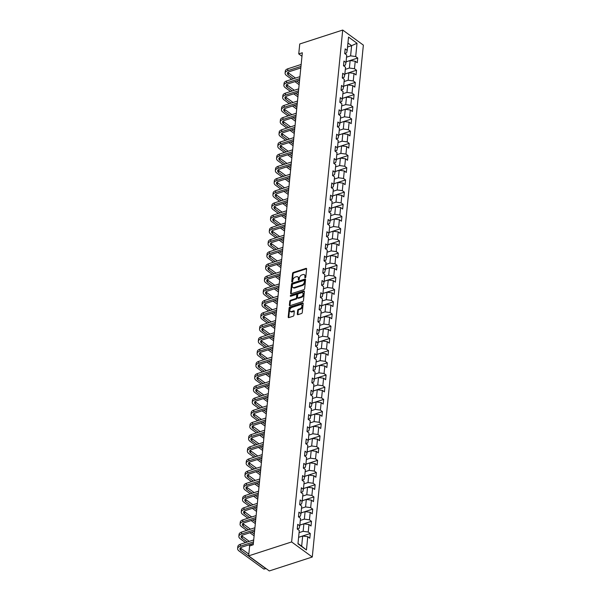 <?xml version="1.0" encoding="UTF-8"?>
<svg xmlns="http://www.w3.org/2000/svg" width="601" height="601" viewBox="0 0 601 601"><rect width="100%" height="100%" fill="white"/><g stroke="black" fill="none" stroke-linecap="round" stroke-linejoin="round"><path stroke-width="0.9" d="M305.255 277.76A0.624 0.406 -53.9 0 0 305.804 277.061L306.615 268.91A0.894 0.586 -53.9 0 0 305.992 268.377L293.333 272.478A0.894 0.586 -53.9 0 0 292.552 273.47L291.74 281.621A0.624 0.406 -53.9 0 0 292.725 281.306L292.83 280.246A2.862 1.863 -53.9 0 1 295.324 277.069L296.383 276.723A2.862 1.863 -53.9 0 1 297.826 276.866A2.862 1.863 -53.9 0 1 298.381 278.451L298.276 279.503A0.624 0.406 -53.9 0 0 299.26 279.187L299.366 278.128A2.862 1.863 -53.9 0 1 301.86 274.942L302.919 274.604A2.862 1.863 -53.9 0 1 304.361 274.747A2.862 1.863 -53.9 0 1 304.925 276.325L304.82 277.384A0.624 0.406 -53.9 0 0 305.255 277.76M297.307 314.128A0.894 0.586 -53.9 0 0 297.931 314.669L301.484 313.519A0.894 0.586 -53.9 0 0 302.265 312.52L303.167 303.475A0.894 0.586 -53.9 0 0 302.536 302.934L289.885 307.036A0.894 0.586 -53.9 0 0 289.104 308.028L288.202 317.08A0.894 0.586 -53.9 0 0 288.826 317.621L293.115 316.231A0.894 0.586 -53.9 0 0 293.897 315.24L294.28 311.363A0.894 0.586 -53.9 0 0 293.656 310.822L291.53 311.513A2.396 1.563 -53.9 0 1 290.321 311.393A2.396 1.563 -53.9 0 1 290.05 309.297A2.396 1.563 -53.9 0 1 291.936 307.411L300.267 304.707A2.396 1.563 -53.9 0 1 301.477 304.827A2.396 1.563 -53.9 0 1 301.747 306.923A2.396 1.563 -53.9 0 1 299.861 308.809L298.472 309.26A0.894 0.586 -53.9 0 0 297.69 310.259L297.307 314.128L297.863 314.541A0.894 0.586 -53.9 0 0 297.863 314.691M342.713 30.05L299.741 43.986L298.75 53.91L302.326 52.753L253.216 544.791L249.633 545.956L248.641 555.88L291.62 541.944L342.713 30.05L363.365 45.12L312.272 557.014L291.62 541.944M303.866 289.659A0.894 0.586 -53.9 0 0 304.647 288.668L305.548 279.615A0.894 0.586 -53.9 0 0 304.917 279.074L292.266 283.176A0.894 0.586 -53.9 0 0 291.485 284.175L290.584 293.228A0.894 0.586 -53.9 0 0 291.207 293.769L303.866 289.659M304.354 291.545L303.452 300.598A0.894 0.586 -53.9 0 1 302.671 301.589L290.02 305.691A0.894 0.586 -53.9 0 1 289.389 305.158L289.78 301.281A0.894 0.586 -53.9 0 1 290.561 300.282L295.692 298.622A0.894 0.586 -53.9 0 0 296.473 297.623L296.729 295.053A0.894 0.586 -53.9 0 0 296.098 294.52L290.756 296.248A0.624 0.406 -53.9 0 1 290.861 295.174L303.73 291.004A0.894 0.586 -53.9 0 1 304.354 291.545M310.274 533.508L308.238 532.02L308.989 524.515L311.025 526.003L311.491 521.315L309.455 519.827L310.206 512.322L312.242 513.81L312.708 509.122L310.672 507.635L311.423 500.137L313.459 501.625L313.925 496.929L311.889 495.442L312.64 487.944L314.676 489.432L315.142 484.737L313.106 483.257L313.857 475.752L315.893 477.239L316.359 472.551L314.323 471.064L315.074 463.559L317.11 465.046L317.576 460.358L315.54 458.871L316.291 451.366L318.327 452.853L318.793 448.166L316.757 446.678L317.508 439.173L319.544 440.661L320.01 435.973L317.974 434.485L318.725 426.988L320.761 428.468L321.227 423.78L319.191 422.293L319.942 414.795L321.978 416.283L322.444 411.587L320.408 410.1L321.159 402.602L323.195 404.09L323.661 399.402L321.625 397.915L322.376 390.41L324.412 391.897L324.878 387.209L322.842 385.722L323.593 378.217L325.629 379.704L326.095 375.016L324.059 373.529L324.81 366.024L326.846 367.511L327.312 362.824L325.276 361.336L326.02 353.831L328.063 355.319L328.529 350.631L326.493 349.143L327.237 341.646L329.28 343.126L329.746 338.438L327.71 336.951L328.454 329.453L330.497 330.941L330.963 326.245L328.927 324.765L329.671 317.26L331.714 318.748L332.18 314.06L330.144 312.573L330.888 305.068L332.931 306.555L333.397 301.867L331.361 300.38L332.105 292.875L334.148 294.362L334.614 289.674L332.578 288.187L333.322 280.682L335.366 282.17L335.831 277.482L333.795 275.994L334.539 268.489L336.583 269.977L337.048 265.289L335.012 263.801L335.756 256.304L337.8 257.784L338.265 253.096L336.229 251.609L336.973 244.111L339.009 245.599L339.482 240.903L337.446 239.423L338.19 231.918L340.226 233.406L340.699 228.718L338.663 227.231L339.407 219.726L341.443 221.213L341.916 216.525L339.881 215.038L340.624 207.533L342.66 209.02L343.133 204.332L341.098 202.845L341.841 195.34L343.877 196.827L344.35 192.14L342.315 190.652L343.058 183.147L345.094 184.635L345.567 179.947L343.532 178.459L344.275 170.962L346.311 172.449L346.785 167.754L344.749 166.267L345.492 158.769L347.528 160.257L348.002 155.569L345.958 154.081L346.709 146.576L348.745 148.064L349.219 143.376L347.175 141.889L347.926 134.384L349.962 135.871L350.436 131.183L348.392 129.696L349.143 122.191L351.179 123.678L351.653 118.99L349.609 117.503L350.36 109.998L352.396 111.486L352.87 106.798L350.826 105.31L351.577 97.813L353.613 99.293L354.087 94.605L352.043 93.117L352.795 85.62L354.83 87.107L355.304 82.412L353.26 80.932L354.012 73.427L356.047 74.915L356.521 70.227L354.477 68.739L355.229 61.234L357.264 62.722L357.738 58.034L355.694 56.547L357.024 43.257L348.542 37.067L347.213 50.356L345.177 48.869L344.711 53.557L346.747 55.044L345.996 62.549L343.96 61.062L343.494 65.749L345.53 67.237L344.779 74.734L342.743 73.254L342.277 77.942L344.313 79.43L343.562 86.927L341.526 85.44L341.06 90.135L343.096 91.615L342.345 99.12L340.309 97.632L339.843 102.32L341.879 103.808L341.128 111.313L339.092 109.825L338.626 114.513L340.662 116.001L339.911 123.505L337.875 122.018L337.409 126.706L339.445 128.193L338.694 135.698L336.658 134.211L336.192 138.899L338.228 140.386L337.477 147.891L335.441 146.404L334.975 151.091L337.011 152.579L336.26 160.076L334.224 158.596L333.758 163.284L335.794 164.772L335.042 172.269L333.007 170.782L332.541 175.477L334.577 176.957L333.825 184.462L331.79 182.974L331.324 187.662L333.36 189.15L332.608 196.655L330.573 195.167L330.107 199.855L332.143 201.343L331.391 208.847L329.356 207.36L328.89 212.048L330.926 213.535L330.174 221.04L328.138 219.553L327.673 224.241L329.709 225.728L328.957 233.233L326.921 231.746L326.456 236.433L328.492 237.921L327.74 245.418L325.704 243.931L325.239 248.626L327.275 250.114L326.523 257.611L324.487 256.124L324.022 260.811L326.058 262.299L325.306 269.804L323.27 268.316L322.805 273.004L324.84 274.492L324.089 281.997L322.053 280.509L321.588 285.197L323.623 286.685L322.872 294.19L320.836 292.702L320.371 297.39L322.406 298.877L321.655 306.382L319.619 304.895L319.154 309.583L321.189 311.07L320.438 318.568L318.402 317.088L317.937 321.775L319.972 323.263L319.221 330.76L317.185 329.273L316.719 333.968L318.755 335.448L318.012 342.953L315.968 341.466L315.502 346.153L317.538 347.641L316.795 355.146L314.751 353.658L314.285 358.346L316.321 359.834L315.578 367.339L313.534 365.851L313.068 370.539L315.104 372.027L314.361 379.531L312.317 378.044L311.851 382.732L313.887 384.219L313.144 391.724L311.1 390.237L310.634 394.925L312.67 396.412L311.927 403.91L309.883 402.43L309.417 407.117L311.453 408.605L310.709 416.102L308.666 414.615L308.2 419.31L310.236 420.79L309.492 428.295L307.449 426.808L306.983 431.495L309.019 432.983L308.275 440.488L306.232 439L305.766 443.688L307.802 445.176L307.058 452.681L305.015 451.193L304.549 455.881L306.585 457.369L305.841 464.873L303.805 463.386L303.332 468.074L305.368 469.561L304.624 477.066L302.588 475.579L302.115 480.267L304.151 481.754L303.407 489.252L301.371 487.772L300.898 492.459L302.934 493.947L302.19 501.444L300.154 499.957L299.681 504.652L301.717 506.132L300.973 513.637L298.937 512.15L298.464 516.837L300.5 518.325L299.756 525.83L297.72 524.342L297.247 529.03L299.283 530.518L297.961 543.807L306.442 549.998L307.772 536.708L309.808 538.195L310.274 533.508L298.614 537.286M299.824 525.139L303.888 523.817L303.144 531.322L299.073 532.636M297.255 528.993L299.125 528.384L299.756 525.83M303.144 531.322L308.238 532.02M303.888 523.817L308.989 524.515M301.041 512.946L305.105 511.624L304.354 519.129L300.29 520.443M298.472 516.8L300.342 516.199L300.973 513.637M304.354 519.129L309.455 519.827M305.105 511.624L310.206 512.322M302.258 500.753L306.322 499.431L305.571 506.936L301.507 508.258M299.689 504.607L301.559 504.006L302.19 501.444M305.571 506.936L310.672 507.635M306.322 499.431L311.423 500.137M303.475 488.56L307.539 487.246L306.788 494.743L302.724 496.065M300.906 492.422L302.776 491.813L303.407 489.252M306.788 494.743L311.889 495.442M307.539 487.246L312.64 487.944M304.692 476.368L308.756 475.053L308.005 482.55L303.941 483.873M302.123 480.229L303.993 479.621L304.624 477.066M308.005 482.55L313.106 483.257M308.756 475.053L313.857 475.752M305.909 464.175L309.973 462.86L309.222 470.365L305.158 471.68M303.34 468.036L305.21 467.428L305.841 464.873M309.222 470.365L314.323 471.064M309.973 462.86L315.074 463.559M307.126 451.99L311.19 450.667L310.439 458.172L306.375 459.487M304.557 455.843L306.42 455.235L307.058 452.681M310.439 458.172L315.54 458.871M311.19 450.667L316.291 451.366M308.343 439.797L312.407 438.475L311.656 445.98L307.592 447.294M305.774 443.651L307.637 443.05L308.275 440.488M311.656 445.98L316.757 446.678M312.407 438.475L317.508 439.173M309.56 427.604L313.624 426.282L312.873 433.787L308.809 435.109M306.991 431.458L308.854 430.857L309.492 428.295M312.873 433.787L317.974 434.485M313.624 426.282L318.725 426.988M310.777 415.411L314.841 414.089L314.09 421.594L310.026 422.916M308.208 419.265L310.071 418.664L310.709 416.102M314.09 421.594L319.191 422.293M314.841 414.089L319.942 414.795M311.994 403.218L316.058 401.904L315.307 409.401L311.243 410.723M309.425 407.08L311.288 406.471L311.927 403.91M315.307 409.401L320.408 410.1M316.058 401.904L321.159 402.602M313.211 391.026L317.275 389.711L316.524 397.208L312.46 398.531M310.642 394.887L312.505 394.279L313.144 391.724M316.524 397.208L321.625 397.915M317.275 389.711L322.376 390.41M314.428 378.833L318.492 377.518L317.741 385.023L313.677 386.338M311.859 382.694L313.722 382.086L314.361 379.531M317.741 385.023L322.842 385.722M318.492 377.518L323.593 378.217M315.645 366.648L319.709 365.325L318.958 372.83L314.894 374.145M313.076 370.501L314.939 369.893L315.578 367.339M318.958 372.83L324.059 373.529M319.709 365.325L324.81 366.024M316.862 354.455L320.926 353.133L320.175 360.638L316.111 361.952M314.293 358.309L316.156 357.708L316.795 355.146M320.175 360.638L325.276 361.336M320.926 353.133L326.02 353.831M318.079 342.262L322.144 340.94L321.392 348.445L317.328 349.767M315.51 346.116L317.373 345.515L318.012 342.953M321.392 348.445L326.493 349.143M322.144 340.94L327.237 341.646M319.296 330.069L323.361 328.755L322.609 336.252L318.545 337.574M316.727 333.931L318.59 333.322L319.221 330.76M322.609 336.252L327.71 336.951M323.361 328.755L328.454 329.453M320.513 317.876L324.578 316.562L323.826 324.059L319.762 325.381M317.937 321.738L319.807 321.129L320.438 318.568M323.826 324.059L328.927 324.765M324.578 316.562L329.671 317.26M321.73 305.684L325.795 304.369L325.043 311.866L320.979 313.189M319.154 309.545L321.024 308.937L321.655 306.382M325.043 311.866L330.144 312.573M325.795 304.369L330.888 305.068M322.947 293.491L327.012 292.176L326.26 299.681L322.196 300.996M320.371 297.352L322.241 296.744L322.872 294.19M326.26 299.681L331.361 300.38M327.012 292.176L332.105 292.875M324.164 281.306L328.229 279.983L327.477 287.488L323.413 288.803M321.588 285.159L323.458 284.551L324.089 281.997M327.477 287.488L332.578 288.187M328.229 279.983L333.322 280.682M325.381 269.113L329.446 267.791L328.694 275.296L324.63 276.61M322.805 272.967L324.675 272.366L325.306 269.804M328.694 275.296L333.795 275.994M329.446 267.791L334.539 268.489M326.598 256.92L330.663 255.598L329.911 263.103L325.847 264.425M324.022 260.774L325.892 260.173L326.523 257.611M329.911 263.103L335.012 263.801M330.663 255.598L335.756 256.304M327.815 244.727L331.88 243.413L331.128 250.91L327.064 252.232M325.239 248.589L327.109 247.98L327.74 245.418M331.128 250.91L336.229 251.609M331.88 243.413L336.973 244.111M329.032 232.534L333.097 231.22L332.345 238.717L328.281 240.039M326.456 236.396L328.326 235.787L328.957 233.233M332.345 238.717L337.446 239.423M333.097 231.22L338.19 231.918M330.25 220.342L334.314 219.027L333.563 226.532L329.498 227.847M327.673 224.203L329.543 223.595L330.174 221.04M333.563 226.532L338.663 227.231M334.314 219.027L339.407 219.726M331.467 208.156L335.531 206.834L334.78 214.339L330.715 215.654M328.89 212.01L330.76 211.402L331.391 208.847M334.78 214.339L339.881 215.038M335.531 206.834L340.624 207.533M332.684 195.964L336.748 194.641L335.997 202.146L331.932 203.461M330.107 199.817L331.977 199.209L332.608 196.655M335.997 202.146L341.098 202.845M336.748 194.641L341.841 195.34M333.893 183.771L337.965 182.449L337.214 189.954L333.149 191.268M331.324 187.625L333.194 187.024L333.825 184.462M337.214 189.954L342.315 190.652M337.965 182.449L343.058 183.147M335.11 171.578L339.182 170.256L338.431 177.761L334.366 179.083M332.541 175.432L334.411 174.831L335.042 172.269M338.431 177.761L343.532 178.459M339.182 170.256L344.275 170.962M336.327 159.385L340.399 158.071L339.648 165.568L335.583 166.89M333.758 163.247L335.628 162.638L336.26 160.076M339.648 165.568L344.749 166.267M340.399 158.071L345.492 158.769M337.544 147.192L341.616 145.878L340.865 153.375L336.8 154.697M334.975 151.054L336.845 150.445L337.477 147.891M340.865 153.375L345.958 154.081M341.616 145.878L346.709 146.576M338.761 135L342.833 133.685L342.082 141.19L338.017 142.505M336.192 138.861L338.062 138.253L338.694 135.698M342.082 141.19L347.175 141.889M342.833 133.685L347.926 134.384M339.978 122.814L344.05 121.492L343.299 128.997L339.234 130.312M337.409 126.668L339.28 126.06L339.911 123.505M343.299 128.997L348.392 129.696M344.05 121.492L349.143 122.191M341.195 110.622L345.267 109.299L344.516 116.804L340.451 118.119M338.626 114.475L340.497 113.874L341.128 111.313M344.516 116.804L349.609 117.503M345.267 109.299L350.36 109.998M342.412 98.429L346.484 97.107L345.733 104.612L341.668 105.934M339.843 102.283L341.714 101.682L342.345 99.12M345.733 104.612L350.826 105.31M346.484 97.107L351.577 97.813M343.629 86.236L347.701 84.914L346.95 92.419L342.886 93.741M341.06 90.097L342.931 89.489L343.562 86.927M346.95 92.419L352.043 93.117M347.701 84.914L352.795 85.62M344.846 74.043L348.918 72.729L348.167 80.226L344.103 81.548M342.277 77.905L344.148 77.296L344.779 74.734M348.167 80.226L353.26 80.932M348.918 72.729L354.012 73.427M346.063 61.85L350.135 60.536L349.384 68.033L345.32 69.355M343.494 65.712L345.365 65.103L345.996 62.549M349.384 68.033L354.477 68.739M350.135 60.536L355.229 61.234M347.551 47.006L351.615 45.684L350.601 55.848L346.537 57.163M344.711 53.519L346.582 52.911L347.213 50.356M350.601 55.848L355.694 56.547M347.949 43.009L351.615 45.684L357.024 43.257M248.641 555.88L269.293 570.95L312.272 557.014M298.75 53.91L301.98 56.269M297.991 543.492L301.657 546.166L302.671 536.009L298.607 537.332M301.657 546.166L306.442 549.998M302.671 536.009L307.772 536.708M346.071 61.813L357.738 58.034M344.854 74.006L356.521 70.227M343.637 86.198L355.304 82.412M342.42 98.391L354.087 94.605M341.203 110.584L352.87 106.798M339.986 122.769L351.653 118.99M338.769 134.962L350.436 131.183M337.552 147.155L349.219 143.376M336.335 159.348L348.002 155.569M335.118 171.54L346.785 167.754M333.901 183.733L345.567 179.947M332.684 195.926L344.35 192.14M331.467 208.111L343.133 204.332M330.25 220.304L341.916 216.525M329.032 232.497L340.699 228.718M327.815 244.69L339.482 240.903M326.598 256.882L338.265 253.096M325.381 269.075L337.048 265.289M324.164 281.268L335.831 277.482M322.947 293.453L334.614 289.674M321.73 305.646L333.397 301.867M320.513 317.839L332.18 314.06M319.296 330.032L330.963 326.245M318.079 342.224L329.746 338.438M316.862 354.417L328.529 350.631M315.645 366.61L327.312 362.824M314.428 378.795L326.095 375.016M313.211 390.988L324.878 387.209M311.994 403.181L323.661 399.402M310.777 415.374L322.444 411.587M309.56 427.566L321.227 423.78M308.343 439.759L320.01 435.973M307.126 451.944L318.793 448.166M305.909 464.137L317.576 460.358M304.692 476.33L316.359 472.551M303.475 488.523L315.142 484.737M302.258 500.716L313.925 496.929M301.041 512.908L312.708 509.122M299.824 525.101L311.491 521.315M305.383 277.7L305.481 276.738A2.862 1.863 -53.9 0 0 304.917 275.153L304.361 274.747M297.826 276.866L298.381 277.271A2.862 1.863 -53.9 0 1 298.945 278.856L298.847 279.818M306.615 268.76A0.894 0.586 -53.9 0 0 306.548 268.782L293.889 272.884A0.894 0.586 -53.9 0 0 293.115 273.883L292.311 281.944M305.548 279.465A0.894 0.586 -53.9 0 0 305.481 279.48L292.822 283.589A0.894 0.586 -53.9 0 0 292.041 284.581L291.139 293.634A0.894 0.586 -53.9 0 0 291.139 293.784M304.482 280.78A0.624 0.406 -53.9 0 0 304.038 280.397L292.935 284.003A0.624 0.406 -53.9 0 0 292.386 284.701L292.274 285.813A2.862 1.863 -53.9 0 0 292.837 287.391A2.862 1.863 -53.9 0 0 294.28 287.533L301.875 285.077A2.862 1.863 -53.9 0 0 304.369 281.892L304.482 280.78L305.038 281.185A0.624 0.406 -53.9 0 0 304.917 280.84L304.354 280.434M292.837 287.391L293.393 287.804A2.862 1.863 -53.9 0 0 294.836 287.947L294.28 287.533M305.038 281.185L304.925 282.297A2.862 1.863 -53.9 0 1 302.431 285.483L294.836 287.947M296.548 294.565L297.112 294.971A0.894 0.586 -53.9 0 1 297.285 295.467L297.029 298.036A0.894 0.586 -53.9 0 1 296.248 299.028L291.117 300.695A0.894 0.586 -53.9 0 0 290.336 301.687L289.952 305.563A0.894 0.586 -53.9 0 0 289.952 305.714M304.354 291.395A0.894 0.586 -53.9 0 0 304.286 291.41L291.425 295.587A0.624 0.406 -53.9 0 0 290.892 296.21M301.018 296.894A2.396 1.563 -53.9 0 0 302.904 295.008A2.396 1.563 -53.9 0 0 302.634 292.912A2.396 1.563 -53.9 0 0 301.424 292.792L298.494 293.739A0.894 0.586 -53.9 0 0 297.713 294.738L297.457 297.307A0.894 0.586 -53.9 0 0 298.081 297.848L301.018 296.894L301.574 297.3A2.396 1.563 -53.9 0 0 303.46 295.414A2.396 1.563 -53.9 0 0 303.189 293.318L302.634 292.912M297.63 297.803L298.186 298.209A0.894 0.586 -53.9 0 0 298.637 298.254L298.081 297.848M301.574 297.3L298.637 298.254M301.477 304.827L302.033 305.233A2.396 1.563 -53.9 0 1 302.303 307.336A2.396 1.563 -53.9 0 1 300.417 309.222L299.028 309.665A0.894 0.586 -53.9 0 0 298.254 310.664L297.863 314.541M290.321 311.393L290.884 311.799A2.396 1.563 -53.9 0 0 292.086 311.919L291.53 311.513M294.287 311.213A0.894 0.586 -53.9 0 0 294.212 311.228L292.086 311.919M303.167 303.317A0.894 0.586 -53.9 0 0 303.099 303.34L290.441 307.442A0.894 0.586 -53.9 0 0 289.659 308.441L288.758 317.493A0.894 0.586 -53.9 0 0 288.758 317.644M291.74 79.317L286.527 75.516A6.836 3.471 5.7 0 1 285.092 73.097L285.287 71.136A6.836 3.471 5.7 0 1 287.902 68.762L301.161 64.465M285.092 73.097A6.836 3.471 5.7 0 1 287.714 70.715L300.966 66.418M300.816 67.936L289.104 71.737A4.56 2.314 -174.3 0 0 287.361 73.322A4.56 2.314 -174.3 0 0 288.315 74.937L293.528 78.739M287.887 72.383A4.56 2.314 -174.3 0 0 288.51 72.976L295.519 78.092M296.714 81.067L299.313 82.961M298.705 80.421L299.508 81.007M299.14 84.718L294.926 81.646M290.523 91.51L285.31 87.708A6.836 3.471 5.7 0 1 283.875 85.282L284.07 83.329A6.836 3.471 5.7 0 1 286.685 80.955L299.944 76.658M283.875 85.282A6.836 3.471 5.7 0 1 286.497 82.908L299.749 78.611M299.599 80.128L287.887 83.93A4.56 2.314 -174.3 0 0 286.144 85.515A4.56 2.314 -174.3 0 0 287.098 87.122L292.311 90.931M286.669 84.576A4.56 2.314 -174.3 0 0 287.293 85.169L294.302 90.285M295.497 93.253L298.096 95.153M297.487 92.614L298.291 93.2M297.923 96.911L293.709 93.839M289.306 103.703L284.093 99.894A6.836 3.471 5.7 0 1 282.658 97.475L282.853 95.521A6.836 3.471 5.7 0 1 285.467 93.147L298.727 88.85M282.658 97.475A6.836 3.471 5.7 0 1 285.28 95.101L298.532 90.804M298.381 92.321L286.669 96.122A4.56 2.314 -174.3 0 0 284.927 97.7A4.56 2.314 -174.3 0 0 285.881 99.315L291.094 103.124M285.452 96.769A4.56 2.314 -174.3 0 0 286.076 97.362L293.085 102.478M294.28 105.445L296.879 107.346M296.27 104.799L297.074 105.393M296.706 109.104L292.492 106.031M288.089 115.895L282.876 112.086A6.836 3.471 5.7 0 1 281.441 109.667L281.636 107.714A6.836 3.471 5.7 0 1 284.258 105.34L297.51 101.043M281.441 109.667A6.836 3.471 5.7 0 1 284.063 107.294L297.315 102.996M297.164 104.514L285.452 108.308A4.56 2.314 -174.3 0 0 283.71 109.893A4.56 2.314 -174.3 0 0 284.664 111.508L289.877 115.309M284.235 108.961A4.56 2.314 -174.3 0 0 284.859 109.555L291.868 114.671M293.063 117.638L295.662 119.531M295.053 116.992L295.857 117.578M295.489 121.297L291.275 118.217M286.872 128.088L281.659 124.279A6.836 3.471 5.7 0 1 280.224 121.86L280.419 119.907A6.836 3.471 5.7 0 1 283.041 117.533L296.293 113.228M280.224 121.86A6.836 3.471 5.7 0 1 282.846 119.486L296.098 115.189M295.947 116.707L284.235 120.501A4.56 2.314 -174.3 0 0 282.493 122.086A4.56 2.314 -174.3 0 0 283.447 123.701L288.66 127.502M283.018 121.154A4.56 2.314 -174.3 0 0 283.642 121.748L290.651 126.856M291.846 129.831L294.445 131.724M293.836 129.185L294.64 129.771M294.272 133.482L290.058 130.409M285.655 140.273L280.442 136.472A6.836 3.471 5.7 0 1 279.007 134.053L279.202 132.1A6.836 3.471 5.7 0 1 281.824 129.718L295.076 125.421M279.007 134.053A6.836 3.471 5.7 0 1 281.629 131.679L294.881 127.374M294.73 128.899L283.018 132.693A4.56 2.314 -174.3 0 0 281.276 134.278A4.56 2.314 -174.3 0 0 282.23 135.894L287.443 139.695M281.801 133.347A4.56 2.314 -174.3 0 0 282.425 133.94L289.434 139.049M290.629 142.024L293.228 143.917M292.619 141.378L293.423 141.964M293.055 145.675L288.841 142.602M284.438 152.466L279.225 148.665A6.836 3.471 5.7 0 1 277.79 146.246L277.985 144.293A6.836 3.471 5.7 0 1 280.607 141.911L293.859 137.614M277.79 146.246A6.836 3.471 5.7 0 1 280.412 143.864L293.664 139.567M293.513 141.092L281.801 144.886A4.56 2.314 -174.3 0 0 280.058 146.471A4.56 2.314 -174.3 0 0 281.013 148.086L286.226 151.888M280.584 145.532A4.56 2.314 -174.3 0 0 281.208 146.133L288.217 151.242M289.412 154.217L292.011 156.11M291.402 153.571L292.206 154.156M291.838 157.868L287.624 154.795M283.221 164.659L278.008 160.858A6.836 3.471 5.7 0 1 276.573 158.439L276.768 156.478A6.836 3.471 5.7 0 1 279.39 154.104L292.642 149.807M276.573 158.439A6.836 3.471 5.7 0 1 279.195 156.057L292.447 151.76M292.296 153.278L280.584 157.079A4.56 2.314 -174.3 0 0 278.841 158.664A4.56 2.314 -174.3 0 0 279.796 160.272L285.009 164.081M279.367 157.725A4.56 2.314 -174.3 0 0 279.991 158.318L287 163.434M288.195 166.409L290.794 168.303M290.185 165.763L290.989 166.349M290.621 170.06L286.407 166.988M282.004 176.852L276.791 173.05A6.836 3.471 5.7 0 1 275.356 170.624L275.551 168.671A6.836 3.471 5.7 0 1 278.173 166.297L291.425 162M275.356 170.624A6.836 3.471 5.7 0 1 277.978 168.25L291.23 163.953M291.079 165.47L279.367 169.272A4.56 2.314 -174.3 0 0 277.624 170.849A4.56 2.314 -174.3 0 0 278.579 172.464L283.792 176.273M278.15 169.918A4.56 2.314 -174.3 0 0 278.774 170.511L285.783 175.627M286.985 178.595L289.577 180.495M288.968 177.956L289.772 178.542M289.404 182.253L285.19 179.181M280.787 189.045L275.574 185.236A6.836 3.471 5.7 0 1 274.146 182.817L274.334 180.863A6.836 3.471 5.7 0 1 276.956 178.489L290.208 174.192M274.146 182.817A6.836 3.471 5.7 0 1 276.76 180.443L290.013 176.146M289.862 177.663L278.15 181.457A4.56 2.314 -174.3 0 0 276.407 183.042A4.56 2.314 -174.3 0 0 277.361 184.657L282.575 188.466M276.933 182.111A4.56 2.314 -174.3 0 0 277.557 182.704L284.566 187.82M285.768 190.787L288.36 192.688M287.751 190.141L288.555 190.727M288.187 194.446L283.972 191.373M279.57 201.237L274.356 197.429A6.836 3.471 5.7 0 1 272.929 195.009L273.117 193.056A6.836 3.471 5.7 0 1 275.739 190.682L288.991 186.385M272.929 195.009A6.836 3.471 5.7 0 1 275.543 192.636L288.796 188.338M288.645 189.856L276.933 193.65A4.56 2.314 -174.3 0 0 275.19 195.235A4.56 2.314 -174.3 0 0 276.144 196.85L281.358 200.651M275.716 194.303A4.56 2.314 -174.3 0 0 276.34 194.897L283.349 200.013M284.551 202.98L287.143 204.873M286.534 202.334L287.338 202.92M286.97 206.639L282.755 203.559M278.353 213.43L273.139 209.621A6.836 3.471 5.7 0 1 271.712 207.202L271.907 205.249A6.836 3.471 5.7 0 1 274.522 202.875L287.774 198.57M271.712 207.202A6.836 3.471 5.7 0 1 274.326 204.828L287.579 200.524M287.428 202.049L275.716 205.843A4.56 2.314 -174.3 0 0 273.973 207.428A4.56 2.314 -174.3 0 0 274.927 209.043L280.141 212.844M274.499 206.496A4.56 2.314 -174.3 0 0 275.123 207.09L282.132 212.198M283.334 215.173L285.926 217.066M285.317 214.527L286.121 215.113M285.753 218.824L281.538 215.751M277.136 225.615L271.922 221.814A6.836 3.471 5.7 0 1 270.495 219.395L270.69 217.442A6.836 3.471 5.7 0 1 273.305 215.06L286.557 210.763M270.495 219.395A6.836 3.471 5.7 0 1 273.109 217.021L286.361 212.716M286.211 214.241L274.499 218.035A4.56 2.314 -174.3 0 0 272.756 219.62A4.56 2.314 -174.3 0 0 273.71 221.236L278.924 225.037M273.282 218.689A4.56 2.314 -174.3 0 0 273.906 219.282L280.915 224.391M282.117 227.366L284.709 229.259M284.1 226.72L284.904 227.306M284.536 231.017L280.321 227.944M275.919 237.808L270.705 234.007A6.836 3.471 5.7 0 1 269.278 231.588L269.473 229.635A6.836 3.471 5.7 0 1 272.088 227.253L285.34 222.956M269.278 231.588A6.836 3.471 5.7 0 1 271.892 229.206L285.144 224.909M284.994 226.434L273.282 230.228A4.56 2.314 -174.3 0 0 271.539 231.813A4.56 2.314 -174.3 0 0 272.493 233.428L277.707 237.23M272.065 230.874A4.56 2.314 -174.3 0 0 272.689 231.468L279.698 236.584M280.9 239.559L283.492 241.452M282.883 238.913L283.687 239.499M283.319 243.21L279.104 240.137M274.702 250.001L269.488 246.2A6.836 3.471 5.7 0 1 268.061 243.773L268.256 241.82A6.836 3.471 5.7 0 1 270.871 239.446L284.123 235.149M268.061 243.773A6.836 3.471 5.7 0 1 270.675 241.399L283.927 237.102M283.777 238.62L272.065 242.421A4.56 2.314 -174.3 0 0 270.322 244.006A4.56 2.314 -174.3 0 0 271.276 245.614L276.49 249.423M270.856 243.067A4.56 2.314 -174.3 0 0 271.472 243.66L278.481 248.776M279.683 251.751L282.275 253.645M281.666 251.105L282.47 251.691M282.102 255.402L277.887 252.33M273.485 262.194L268.271 258.392A6.836 3.471 5.7 0 1 266.844 255.966L267.039 254.013A6.836 3.471 5.7 0 1 269.654 251.639L282.906 247.342M266.844 255.966A6.836 3.471 5.7 0 1 269.458 253.592L282.71 249.295M282.56 250.812L270.856 254.614A4.56 2.314 -174.3 0 0 269.105 256.191A4.56 2.314 -174.3 0 0 270.059 257.806L275.273 261.615M269.639 255.26A4.56 2.314 -174.3 0 0 270.255 255.853L277.264 260.969M278.466 263.937L281.058 265.837M280.449 263.298L281.253 263.884M280.885 267.595L276.67 264.523M272.268 274.387L267.054 270.578A6.836 3.471 5.7 0 1 265.627 268.159L265.822 266.205A6.836 3.471 5.7 0 1 268.437 263.831L281.689 259.534M265.627 268.159A6.836 3.471 5.7 0 1 268.241 265.785L281.493 261.488M281.343 263.005L269.639 266.799A4.56 2.314 -174.3 0 0 267.888 268.384A4.56 2.314 -174.3 0 0 268.842 269.999L274.056 273.801M268.422 267.453A4.56 2.314 -174.3 0 0 269.038 268.046L276.047 273.162M277.249 276.129L279.841 278.03M279.232 275.483L280.036 276.069M279.668 279.788L275.453 276.715M271.051 286.579L265.837 282.77A6.836 3.471 5.7 0 1 264.41 280.351L264.605 278.398A6.836 3.471 5.7 0 1 267.22 276.024L280.472 271.727M264.41 280.351A6.836 3.471 5.7 0 1 267.024 277.978L280.276 273.68M280.126 275.198L268.422 278.992A4.56 2.314 -174.3 0 0 266.671 280.577A4.56 2.314 -174.3 0 0 267.625 282.192L272.839 285.993M267.205 279.645A4.56 2.314 -174.3 0 0 267.821 280.239L274.83 285.347M276.032 288.322L278.624 290.215M278.015 287.676L278.819 288.262M278.451 291.981L274.236 288.901M269.834 298.765L264.62 294.963A6.836 3.471 5.7 0 1 263.193 292.544L263.388 290.591A6.836 3.471 5.7 0 1 266.003 288.217L279.255 283.912M263.193 292.544A6.836 3.471 5.7 0 1 265.807 290.17L279.059 285.866M278.909 287.391L267.205 291.185A4.56 2.314 -174.3 0 0 265.454 292.77A4.56 2.314 -174.3 0 0 266.408 294.385L271.622 298.186M265.988 291.838A4.56 2.314 -174.3 0 0 266.604 292.432L273.613 297.54M274.815 300.515L277.407 302.408M276.798 299.869L277.602 300.455M277.234 304.166L273.019 301.093M268.617 310.957L263.403 307.156A6.836 3.471 5.7 0 1 261.976 304.737L262.171 302.784A6.836 3.471 5.7 0 1 264.786 300.402L278.038 296.105M261.976 304.737A6.836 3.471 5.7 0 1 264.59 302.356L277.842 298.058M277.692 299.583L265.988 303.377A4.56 2.314 -174.3 0 0 264.237 304.962A4.56 2.314 -174.3 0 0 265.191 306.578L270.405 310.379M264.771 304.031A4.56 2.314 -174.3 0 0 265.387 304.624L272.396 309.733M273.598 312.708L276.19 314.601M275.581 312.062L276.385 312.648M276.017 316.359L271.802 313.286M267.4 323.15L262.186 319.349A6.836 3.471 5.7 0 1 260.759 316.93L260.954 314.977A6.836 3.471 5.7 0 1 263.569 312.595L276.821 308.298M260.759 316.93A6.836 3.471 5.7 0 1 263.373 314.548L276.625 310.251M276.475 311.769L264.771 315.57A4.56 2.314 -174.3 0 0 263.02 317.155A4.56 2.314 -174.3 0 0 263.974 318.77L269.188 322.572M263.554 316.216A4.56 2.314 -174.3 0 0 264.17 316.81L271.179 321.926M272.381 324.901L274.973 326.794M274.364 324.255L275.168 324.84M274.8 328.552L270.585 325.479M266.183 335.343L260.969 331.542A6.836 3.471 5.7 0 1 259.542 329.115L259.737 327.162A6.836 3.471 5.7 0 1 262.352 324.788L275.604 320.491M259.542 329.115A6.836 3.471 5.7 0 1 262.156 326.741L275.408 322.444M275.258 323.962L263.554 327.763A4.56 2.314 -174.3 0 0 261.811 329.348A4.56 2.314 -174.3 0 0 262.757 330.956L267.971 334.765M262.337 328.409A4.56 2.314 -174.3 0 0 262.953 329.002L269.962 334.118M271.164 337.086L273.755 338.987M273.147 336.447L273.951 337.033M273.583 340.744L269.368 337.672M264.966 347.536L259.752 343.734A6.836 3.471 5.7 0 1 258.325 341.308L258.52 339.355A6.836 3.471 5.7 0 1 261.135 336.981L274.387 332.684M258.325 341.308A6.836 3.471 5.7 0 1 260.939 338.934L274.191 334.637M274.041 336.154L262.337 339.956A4.56 2.314 -174.3 0 0 260.594 341.533A4.56 2.314 -174.3 0 0 261.54 343.148L266.754 346.957M261.119 340.602A4.56 2.314 -174.3 0 0 261.736 341.195L268.745 346.311M269.947 349.279L272.538 351.179M271.93 348.633L272.734 349.226M272.366 352.937L268.151 349.865M263.749 359.729L258.535 355.92A6.836 3.471 5.7 0 1 257.108 353.501L257.303 351.547A6.836 3.471 5.7 0 1 259.917 349.173L273.17 344.876M257.108 353.501A6.836 3.471 5.7 0 1 259.722 351.127L272.974 346.83M272.824 348.347L261.119 352.141A4.56 2.314 -174.3 0 0 259.377 353.726A4.56 2.314 -174.3 0 0 260.323 355.341L265.537 359.143M259.902 352.795A4.56 2.314 -174.3 0 0 260.518 353.388L267.528 358.504M268.73 361.471L271.329 363.365M270.713 360.825L271.517 361.411M271.149 365.13L266.934 362.05M262.532 371.921L257.318 368.113A6.836 3.471 5.7 0 1 255.891 365.693L256.086 363.74A6.836 3.471 5.7 0 1 258.7 361.366L271.952 357.062M255.891 365.693A6.836 3.471 5.7 0 1 258.505 363.32L271.757 359.022M271.607 360.54L259.902 364.334A4.56 2.314 -174.3 0 0 258.16 365.919A4.56 2.314 -174.3 0 0 259.106 367.534L264.32 371.335M258.685 364.987A4.56 2.314 -174.3 0 0 259.301 365.581L266.311 370.689M267.513 373.664L270.112 375.557M269.503 373.018L270.3 373.604M269.932 377.323L265.717 374.243M261.315 384.107L256.101 380.305A6.836 3.471 5.7 0 1 254.674 377.886L254.869 375.933A6.836 3.471 5.7 0 1 257.483 373.559L270.735 369.254M254.674 377.886A6.836 3.471 5.7 0 1 257.288 375.512L270.54 371.208M270.39 372.733L258.685 376.526A4.56 2.314 -174.3 0 0 256.943 378.112A4.56 2.314 -174.3 0 0 257.889 379.727L263.103 383.528M257.468 377.18A4.56 2.314 -174.3 0 0 258.084 377.774L265.094 382.882M266.296 385.857L268.895 387.75M268.286 385.211L269.09 385.797M268.715 389.508L264.5 386.435M260.098 396.299L254.884 392.498A6.836 3.471 5.7 0 1 253.457 390.079L253.652 388.126A6.836 3.471 5.7 0 1 256.266 385.744L269.518 381.447M253.457 390.079A6.836 3.471 5.7 0 1 256.071 387.698L269.323 383.4M269.173 384.925L257.468 388.719A4.56 2.314 -174.3 0 0 255.725 390.304A4.56 2.314 -174.3 0 0 256.672 391.92L261.886 395.721M256.251 389.365A4.56 2.314 -174.3 0 0 256.867 389.966L263.877 395.075M265.079 398.05L267.678 399.943M267.069 397.404L267.873 397.99M267.498 401.701L263.283 398.628M258.881 408.492L253.667 404.691A6.836 3.471 5.7 0 1 252.24 402.272L252.435 400.311A6.836 3.471 5.7 0 1 255.049 397.937L268.301 393.64M252.24 402.272A6.836 3.471 5.7 0 1 254.854 399.89L268.106 395.593M267.956 397.111L256.251 400.912A4.56 2.314 -174.3 0 0 254.508 402.497A4.56 2.314 -174.3 0 0 255.455 404.105L260.669 407.914M255.034 401.558A4.56 2.314 -174.3 0 0 255.65 402.152L262.66 407.268M263.862 410.243L266.461 412.136M265.852 409.597L266.656 410.183M266.281 413.894L262.074 410.821M257.664 420.685L252.45 416.884A6.836 3.471 5.7 0 1 251.023 414.457L251.218 412.504A6.836 3.471 5.7 0 1 253.832 410.13L267.084 405.833M251.023 414.457A6.836 3.471 5.7 0 1 253.637 412.083L266.889 407.786M266.739 409.304L255.034 413.105A4.56 2.314 -174.3 0 0 253.291 414.69A4.56 2.314 -174.3 0 0 254.246 416.298L259.452 420.107M253.817 413.751A4.56 2.314 -174.3 0 0 254.433 414.344L261.443 419.46M262.645 422.428L265.244 424.329M264.635 421.789L265.439 422.375M265.064 426.086L260.857 423.014M256.447 432.878L251.233 429.069A6.836 3.471 5.7 0 1 249.806 426.65L250.001 424.697A6.836 3.471 5.7 0 1 252.615 422.323L265.867 418.026M249.806 426.65A6.836 3.471 5.7 0 1 252.42 424.276L265.672 419.979M265.522 421.496L253.817 425.298A4.56 2.314 -174.3 0 0 252.074 426.875A4.56 2.314 -174.3 0 0 253.029 428.49L258.235 432.299M252.6 425.944A4.56 2.314 -174.3 0 0 253.216 426.537L260.225 431.653M261.427 434.621L264.027 436.521M263.418 433.975L264.222 434.568M263.847 438.279L259.64 435.207M255.23 445.071L250.016 441.262A6.836 3.471 5.7 0 1 248.589 438.843L248.784 436.889A6.836 3.471 5.7 0 1 251.398 434.515L264.65 430.218M248.589 438.843A6.836 3.471 5.7 0 1 251.203 436.469L264.455 432.172M264.305 433.689L252.6 437.483A4.56 2.314 -174.3 0 0 250.857 439.068A4.56 2.314 -174.3 0 0 251.811 440.683L257.018 444.485M251.383 438.137A4.56 2.314 -174.3 0 0 252.007 438.73L259.008 443.846M260.21 446.813L262.81 448.707M262.201 446.167L263.005 446.753M262.629 450.472L258.422 447.392M254.013 457.263L248.799 453.454A6.836 3.471 5.7 0 1 247.372 451.035L247.567 449.082A6.836 3.471 5.7 0 1 250.181 446.708L263.433 442.404M247.372 451.035A6.836 3.471 5.7 0 1 249.986 448.662L263.238 444.364M263.088 445.882L251.383 449.676A4.56 2.314 -174.3 0 0 249.64 451.261A4.56 2.314 -174.3 0 0 250.594 452.876L255.801 456.677M250.166 450.329A4.56 2.314 -174.3 0 0 250.79 450.923L257.791 456.031M258.993 459.006L261.593 460.899M260.984 458.36L261.788 458.946M261.412 462.657L257.205 459.585M252.796 469.449L247.582 465.647A6.836 3.471 5.7 0 1 246.155 463.228L246.35 461.275A6.836 3.471 5.7 0 1 248.964 458.894L262.216 454.596M246.155 463.228A6.836 3.471 5.7 0 1 248.769 460.854L262.021 456.55M261.871 458.075L250.166 461.868A4.56 2.314 -174.3 0 0 248.423 463.454A4.56 2.314 -174.3 0 0 249.377 465.069L254.584 468.87M248.949 462.522A4.56 2.314 -174.3 0 0 249.573 463.116L256.574 468.224M257.776 471.199L260.376 473.092M259.767 470.553L260.571 471.139M260.195 474.85L255.988 471.777M251.579 481.641L246.365 477.84A6.836 3.471 5.7 0 1 244.938 475.421L245.133 473.468A6.836 3.471 5.7 0 1 247.747 471.086L260.999 466.789M244.938 475.421A6.836 3.471 5.7 0 1 247.552 473.04L260.804 468.742M260.654 470.267L248.949 474.061A4.56 2.314 -174.3 0 0 247.206 475.646A4.56 2.314 -174.3 0 0 248.16 477.262L253.367 481.063M247.732 474.707A4.56 2.314 -174.3 0 0 248.356 475.308L255.357 480.417M256.559 483.392L259.159 485.285M258.55 482.746L259.354 483.332M258.978 487.043L254.771 483.97M250.362 493.834L245.148 490.033A6.836 3.471 5.7 0 1 243.721 487.606L243.916 485.653A6.836 3.471 5.7 0 1 246.53 483.279L259.782 478.982M243.721 487.606A6.836 3.471 5.7 0 1 246.335 485.232L259.587 480.935M259.437 482.453L247.732 486.254A4.56 2.314 -174.3 0 0 245.989 487.839A4.56 2.314 -174.3 0 0 246.943 489.447L252.15 493.256M246.515 486.9A4.56 2.314 -174.3 0 0 247.139 487.494L254.14 492.61M255.342 495.585L257.942 497.478M257.333 494.939L258.137 495.524M257.761 499.236L253.554 496.163M249.145 506.027L243.931 502.226A6.836 3.471 5.7 0 1 242.504 499.799L242.699 497.846A6.836 3.471 5.7 0 1 245.313 495.472L258.565 491.175M242.504 499.799A6.836 3.471 5.7 0 1 245.118 497.425L258.37 493.128M258.22 494.646L246.515 498.447A4.56 2.314 -174.3 0 0 244.772 500.024A4.56 2.314 -174.3 0 0 245.726 501.64L250.94 505.449M245.298 499.093A4.56 2.314 -174.3 0 0 245.922 499.686L252.923 504.802M254.125 507.77L256.725 509.671M256.116 507.131L256.92 507.717M256.544 511.428L252.337 508.356M247.928 518.22L242.714 514.411A6.836 3.471 5.7 0 1 241.286 511.992L241.482 510.039A6.836 3.471 5.7 0 1 244.096 507.665L257.348 503.368M241.286 511.992A6.836 3.471 5.7 0 1 243.901 509.618L257.16 505.321M257.003 506.838L245.298 510.632A4.56 2.314 -174.3 0 0 243.555 512.217A4.56 2.314 -174.3 0 0 244.509 513.832L249.723 517.634M244.081 511.286A4.56 2.314 -174.3 0 0 244.705 511.879L251.706 516.995M252.908 519.963L255.508 521.863M254.899 519.317L255.703 519.903M255.327 523.621L251.12 520.549M246.71 530.413L241.497 526.604A6.836 3.471 5.7 0 1 240.069 524.185L240.265 522.231A6.836 3.471 5.7 0 1 242.879 519.857L256.131 515.56M240.069 524.185A6.836 3.471 5.7 0 1 242.684 521.811L255.943 517.514M255.786 519.031L244.081 522.825A4.56 2.314 -174.3 0 0 242.338 524.41A4.56 2.314 -174.3 0 0 243.292 526.025L248.506 529.827M242.864 523.479A4.56 2.314 -174.3 0 0 243.488 524.072L250.489 529.188M251.691 532.155L254.291 534.049M253.682 531.509L254.486 532.095M254.11 535.814L249.903 532.734M245.493 542.598L240.28 538.797A6.836 3.471 5.7 0 1 238.852 536.377L239.048 534.424A6.836 3.471 5.7 0 1 241.662 532.05L254.922 527.746M238.852 536.377A6.836 3.471 5.7 0 1 241.467 534.004L254.726 529.699M254.569 531.224L242.864 535.018A4.56 2.314 -174.3 0 0 241.121 536.603A4.56 2.314 -174.3 0 0 242.075 538.218L247.289 542.019M241.647 535.671A4.56 2.314 -174.3 0 0 242.271 536.265L249.272 541.373M250.474 544.348L251.744 545.272M252.465 543.702L253.269 544.288M249.948 545.851L248.686 544.927M253.352 543.417L241.647 547.21A4.56 2.314 -174.3 0 0 239.904 548.796A4.56 2.314 -174.3 0 0 240.858 550.411L265.665 568.516L263.877 569.094L239.063 550.989A6.836 3.471 5.7 0 1 237.635 548.57L237.831 546.617A6.836 3.471 5.7 0 1 240.445 544.236L253.705 539.938M237.635 548.57A6.836 3.471 5.7 0 1 240.25 546.196L253.509 541.892M240.43 547.864A4.56 2.314 -174.3 0 0 241.054 548.458L248.822 554.122M265.912 568.629L263.877 569.094M305.481 276.738L304.925 276.325M298.772 279.863L298.276 279.503M298.945 278.856L298.381 278.451M292.229 281.982L291.74 281.621M293.115 273.883L292.552 273.47M293.889 272.884L293.333 272.478M306.548 268.782L305.992 268.377M305.308 277.737L304.82 277.384M291.139 293.634L290.584 293.228M292.041 284.581L291.485 284.175M292.822 283.589L292.266 283.176M305.481 279.48L304.917 279.074M302.431 285.483L301.875 285.077M304.925 282.297L304.369 281.892M289.952 305.563L289.389 305.158M290.336 301.687L289.78 301.281M291.117 300.695L290.561 300.282M296.248 299.028L295.692 298.622M297.029 298.036L296.473 297.623M297.285 295.467L296.729 295.053M291.425 295.587L290.861 295.174M304.286 291.41L303.73 291.004M298.254 310.664L297.69 310.259M299.028 309.665L298.472 309.26M300.417 309.222L299.861 308.809M294.212 311.228L293.656 310.822M288.758 317.493L288.202 317.08M289.659 308.441L289.104 308.028M290.441 307.442L289.885 307.036M303.099 303.34L302.536 302.934M287.902 68.762L287.714 70.715M288.51 72.976L288.315 74.937M286.685 80.955L286.497 82.908M287.293 85.169L287.098 87.122M285.467 93.147L285.28 95.101M286.076 97.362L285.881 99.315M284.258 105.34L284.063 107.294M284.859 109.555L284.664 111.508M283.041 117.533L282.846 119.486M283.642 121.748L283.447 123.701M281.824 129.718L281.629 131.679M282.425 133.94L282.23 135.894M280.607 141.911L280.412 143.864M281.208 146.133L281.013 148.086M279.39 154.104L279.195 156.057M279.991 158.318L279.796 160.272M278.173 166.297L277.978 168.25M278.774 170.511L278.579 172.464M276.956 178.489L276.76 180.443M277.557 182.704L277.361 184.657M275.739 190.682L275.543 192.636M276.34 194.897L276.144 196.85M274.522 202.875L274.326 204.828M275.123 207.09L274.927 209.043M273.305 215.06L273.109 217.021M273.906 219.282L273.71 221.236M272.088 227.253L271.892 229.206M272.689 231.468L272.493 233.428M270.871 239.446L270.675 241.399M271.472 243.66L271.276 245.614M269.654 251.639L269.458 253.592M270.255 255.853L270.059 257.806M268.437 263.831L268.241 265.785M269.038 268.046L268.842 269.999M267.22 276.024L267.024 277.978M267.821 280.239L267.625 282.192M266.003 288.217L265.807 290.17M266.604 292.432L266.408 294.385M264.786 300.402L264.59 302.356M265.387 304.624L265.191 306.578M263.569 312.595L263.373 314.548M264.17 316.81L263.974 318.77M262.352 324.788L262.156 326.741M262.953 329.002L262.757 330.956M261.135 336.981L260.939 338.934M261.736 341.195L261.54 343.148M259.917 349.173L259.722 351.127M260.518 353.388L260.323 355.341M258.7 361.366L258.505 363.32M259.301 365.581L259.106 367.534M257.483 373.559L257.288 375.512M258.084 377.774L257.889 379.727M256.266 385.744L256.071 387.698M256.867 389.966L256.672 391.92M255.049 397.937L254.854 399.89M255.65 402.152L255.455 404.105M253.832 410.13L253.637 412.083M254.433 414.344L254.246 416.298M252.615 422.323L252.42 424.276M253.216 426.537L253.029 428.49M251.398 434.515L251.203 436.469M252.007 438.73L251.811 440.683M250.181 446.708L249.986 448.662M250.79 450.923L250.594 452.876M248.964 458.894L248.769 460.854M249.573 463.116L249.377 465.069M247.747 471.086L247.552 473.04M248.356 475.308L248.16 477.262M246.53 483.279L246.335 485.232M247.139 487.494L246.943 489.447M245.313 495.472L245.118 497.425M245.922 499.686L245.726 501.64M244.096 507.665L243.901 509.618M244.705 511.879L244.509 513.832M242.879 519.857L242.684 521.811M243.488 524.072L243.292 526.025M241.662 532.05L241.467 534.004M242.271 536.265L242.075 538.218M240.445 544.236L240.25 546.196M241.054 548.458L240.858 550.411"/></g></svg>
